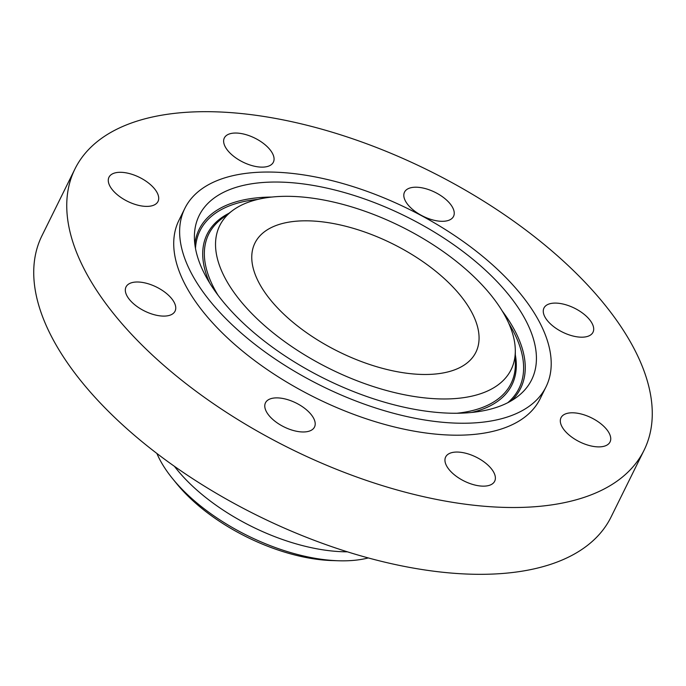 <?xml version="1.0" encoding="UTF-8"?>
<svg xmlns="http://www.w3.org/2000/svg" width="686" height="686" viewBox="0 0 686 686"><rect width="100%" height="100%" fill="white"/><g stroke="black" fill="none" stroke-linecap="round" stroke-linejoin="round"><path stroke-width="1.03" d="M262.755 142.92A27.346 13.386 26.3 0 0 224.331 137.972A27.346 13.386 26.3 0 0 234.946 157.257A27.346 13.386 26.3 0 0 273.362 162.205A27.346 13.386 26.3 0 0 262.755 142.92M603.783 489.169A317.412 155.336 26.3 0 0 644.068 450.23A317.412 155.336 26.3 0 0 476.358 196.668A317.412 155.336 26.3 0 0 115.231 130.023A317.412 155.336 26.3 0 0 74.954 168.953A317.412 155.336 26.3 0 0 242.664 422.525A317.412 155.336 26.3 0 0 603.783 489.169M184.834 208.398L178.926 220.343A201.435 98.578 26.3 0 0 285.359 381.262A201.435 98.578 26.3 0 0 514.534 423.554A201.435 98.578 26.3 0 0 540.096 398.849L546.005 386.895A201.435 98.578 26.3 0 0 439.572 225.977A201.435 98.578 26.3 0 0 210.396 183.685A201.435 98.578 26.3 0 0 184.834 208.398A201.435 98.578 26.3 0 0 291.267 369.317A201.435 98.578 26.3 0 0 520.434 411.6A201.435 98.578 26.3 0 0 546.005 386.895M128.445 173.335A27.346 13.386 26.3 0 0 108.98 177.228A27.346 13.386 26.3 0 0 138.546 205.354A27.346 13.386 26.3 0 0 158.012 201.461A27.346 13.386 26.3 0 0 128.445 173.335M129.491 283.575A27.346 13.386 26.3 0 0 126.018 286.937A27.346 13.386 26.3 0 0 140.467 308.777A27.346 13.386 26.3 0 0 171.586 314.522A27.346 13.386 26.3 0 0 175.05 311.17A27.346 13.386 26.3 0 0 160.601 289.32A27.346 13.386 26.3 0 0 129.491 283.575M265.285 409.062A27.346 13.386 26.3 0 0 289.543 429.273A27.346 13.386 26.3 0 0 314.505 427.044A27.346 13.386 26.3 0 0 314.702 420.801A27.346 13.386 26.3 0 0 290.444 400.581A27.346 13.386 26.3 0 0 265.473 402.811A27.346 13.386 26.3 0 0 265.285 409.062M456.267 476.273A27.346 13.386 26.3 0 0 494.683 481.22A27.346 13.386 26.3 0 0 484.076 461.935A27.346 13.386 26.3 0 0 445.651 456.987A27.346 13.386 26.3 0 0 456.267 476.273M590.577 445.849A27.346 13.386 26.3 0 0 610.043 441.956A27.346 13.386 26.3 0 0 580.476 413.83A27.346 13.386 26.3 0 0 561.011 417.723A27.346 13.386 26.3 0 0 590.577 445.849M589.531 335.608A27.346 13.386 26.3 0 0 592.996 332.256A27.346 13.386 26.3 0 0 578.547 310.406A27.346 13.386 26.3 0 0 547.437 304.67A27.346 13.386 26.3 0 0 543.964 308.023A27.346 13.386 26.3 0 0 558.413 329.872A27.346 13.386 26.3 0 0 589.531 335.608M453.738 210.13A27.346 13.386 26.3 0 0 429.479 189.911A27.346 13.386 26.3 0 0 404.508 192.149A27.346 13.386 26.3 0 0 404.311 198.391A27.346 13.386 26.3 0 0 428.579 218.611A27.346 13.386 26.3 0 0 453.54 216.382A27.346 13.386 26.3 0 0 453.738 210.13M74.954 168.953L41.932 235.77A317.412 155.336 26.3 0 0 209.642 489.332A317.412 155.336 26.3 0 0 570.769 555.977A317.412 155.336 26.3 0 0 611.046 517.047L644.068 450.23M363.194 395.23A185.417 90.741 26.3 0 0 517.278 396.808A185.417 90.741 26.3 0 0 367.636 200.063A185.417 90.741 26.3 0 0 194.395 237.236A185.417 90.741 26.3 0 0 363.194 395.23M367.362 212.111A162.513 79.533 26.3 0 0 232.314 210.731A162.513 79.533 26.3 0 0 363.469 383.174A162.513 79.533 26.3 0 0 515.306 350.597A162.513 79.533 26.3 0 0 367.362 212.111M270.584 227.932A123.231 60.308 26.3 0 0 254.943 243.041A123.231 60.308 26.3 0 0 320.053 341.491A123.231 60.308 26.3 0 0 460.255 367.362A123.231 60.308 26.3 0 0 475.887 352.244A123.231 60.308 26.3 0 0 410.777 253.803A123.231 60.308 26.3 0 0 270.584 227.932M172.64 478.725A135.759 66.439 -153.7 0 0 275.549 547.634A135.759 66.439 26.3 0 0 338.652 560.771L332.144 560.565A127.073 62.186 -153.7 0 1 273.079 548.268A127.073 62.186 -153.7 0 1 176.756 483.767L172.64 478.725A135.759 66.439 -153.7 0 1 156.88 453.446M338.652 560.771A135.759 66.439 26.3 0 0 368.305 557.941M174.441 466.334A135.759 66.439 26.3 0 0 347.399 551.818M502.212 310.972A179.32 87.757 -153.7 0 1 511.619 400.598M508.763 323.346A177.931 87.079 -153.7 0 1 507.777 402.708M194.824 244.036A179.32 87.757 -153.7 0 1 271.742 197.062M195.484 248.366A177.931 87.079 -153.7 0 1 257.936 199.377M209.684 283.009A170.008 83.195 -153.7 0 1 228.91 213.303M515.332 354.859A170.008 83.195 -153.7 0 1 471.625 412.466M218.062 295.263A168.61 82.517 -153.7 0 1 221.767 218.697L232.314 210.731M515.306 350.597L515.383 363.812A168.61 82.517 -153.7 0 1 456.807 413.255"/></g></svg>
